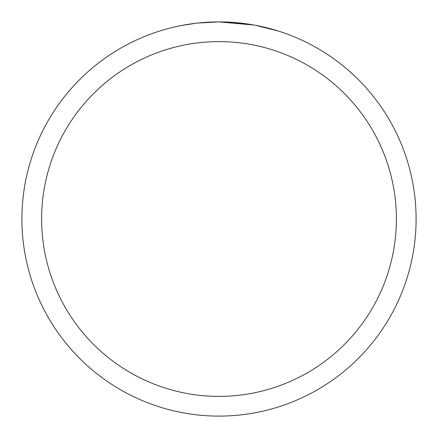 <?xml version="1.0" encoding="UTF-8"?>
<svg xmlns="http://www.w3.org/2000/svg" width="438" height="438" viewBox="0 0 438 438"><rect width="100%" height="100%" fill="white"/><g stroke="black" fill="none" stroke-linecap="round" stroke-linejoin="round"><path stroke-width="0.66" d="M254.013 25.037L219 21.9L244.103 23.504M219 21.9A197.1 197.1 0 0 1 416.1 219A197.1 197.1 0 0 1 219 416.1A197.1 197.1 0 0 1 21.9 219A197.1 197.1 0 0 1 219 21.9L197.697 23.055L219 21.9M254.943 25.207L277.572 30.802M219 41.61A177.39 177.39 0 0 1 396.39 219A177.39 177.39 0 0 1 219 396.39A177.39 177.39 0 0 1 41.61 219A177.39 177.39 0 0 1 219 41.61M196.771 23.159L181.518 25.497M173.662 27.183L180.051 25.787"/></g></svg>
